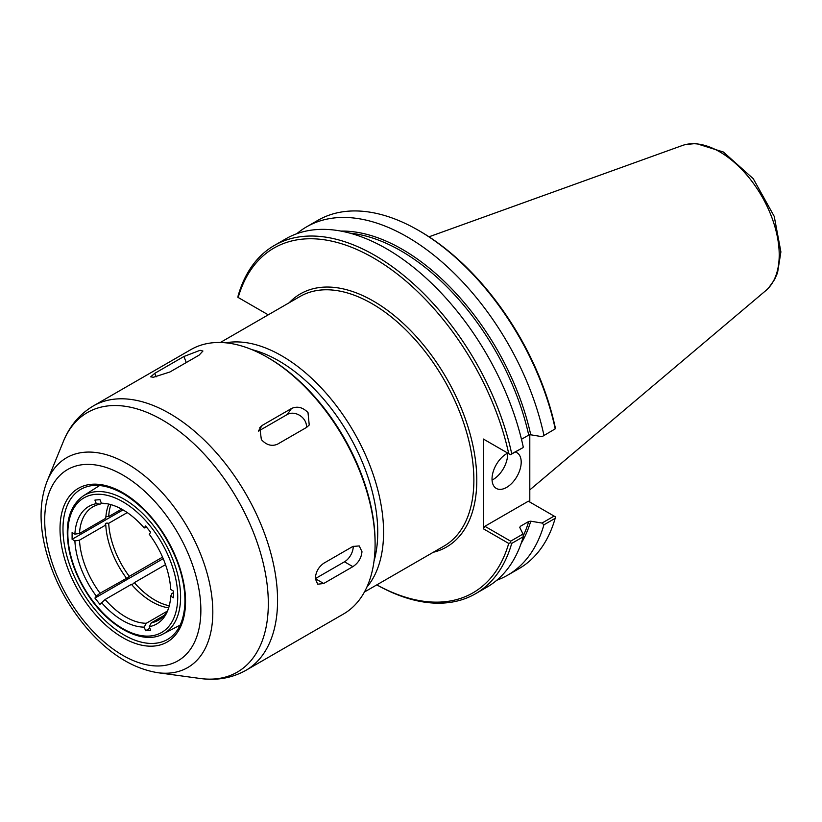 <?xml version="1.0" encoding="UTF-8"?>
<svg xmlns="http://www.w3.org/2000/svg" width="822" height="822" viewBox="0 0 822 822"><rect width="100%" height="100%" fill="white"/><g stroke="black" fill="none" stroke-linecap="round" stroke-linejoin="round"><path stroke-width="1.23" d="M165.52 564.642L134.335 582.644C132.414 584.545 131.448 585.11 131.417 584.329L105.124 599.505L99.965 604.376L94.92 598.087L96.308 596.104L100.068 593.227L126.218 578.493M127.266 512.589L108.699 523.316C105.843 522.792 104.867 523.347 105.781 525.001A65.493 37.812 -120 0 0 126.362 578.041C126.393 578.822 127.369 578.256 129.28 576.356L162.561 557.141M94.92 598.087L163.208 558.652M105.175 524.189L105.781 525.001L79.487 540.177L74.884 540.886L72.1 539.283L123.012 509.897M105.904 516.504L108.699 516.576L121.625 509.116M72.1 539.283L72.1 532.543L74.884 534.156L79.487 533.447L105.781 518.261A65.493 37.812 -120 0 1 108.802 504.092M164.266 615.359L151.33 622.819L149.265 626.683L150.652 630.269L145.597 630.721L144.21 627.135L146.285 623.271L167.185 611.208M145.597 630.721L149.871 628.255M146.635 527.272L144.21 527.96L145.597 525.977L150.652 532.266L149.265 534.249A67.866 39.189 -120 0 1 170.688 589.466L173.463 591.069L173.463 597.81L170.688 596.197L171.911 593.546L173.463 592.652M101.64 503.259L100.068 504.163L96.308 503.67L94.92 500.084L99.965 499.642L101.363 503.218L105.124 503.711A65.493 37.812 -120 0 1 107.446 503.814M110.888 504.626A65.493 37.812 -120 0 0 108.699 516.576M108.699 523.316A65.493 37.812 -120 0 0 129.28 576.356M134.335 582.644A65.493 37.812 -120 0 0 169.281 605.752M131.417 584.329A65.493 37.812 -120 0 0 168.695 607.828M151.33 622.819A65.493 37.812 -120 0 0 158.441 620.209A65.493 37.812 -120 0 0 168.263 609.143M100.068 504.163A65.493 37.812 -120 0 0 92.958 506.784A65.493 37.812 -120 0 0 79.487 533.447M79.487 540.177A65.493 37.812 -120 0 0 100.068 593.227M105.124 599.505A65.493 37.812 -120 0 0 146.285 623.271M74.884 540.886A67.866 39.189 -120 0 0 96.308 596.104M96.308 503.67A67.866 39.189 -120 0 0 74.884 534.156M144.21 527.96A67.866 39.189 -120 0 0 105.658 503.526A67.866 39.189 -120 0 0 101.363 503.218M149.265 626.683A67.866 39.189 -120 0 0 167.616 610.838A67.866 39.189 -120 0 0 170.688 596.197M101.363 602.392A67.866 39.189 -120 0 0 144.21 627.135M268.249 314.836L237.938 297.338L238.113 295.807A201.102 116.108 -120 0 1 274.363 245.449A201.102 116.108 -120 0 1 511.716 453.775L510.472 454.679L483.418 439.061L483.418 528.823L508.726 543.434L510.472 542.705L511.716 543.414L523.275 536.735L523.018 534.033L510.647 541.174L484.877 526.296L528.341 501.204L555.343 516.802L555.179 518.322A201.102 116.108 -120 0 1 518.929 568.68L507.657 575.184A201.102 116.108 -120 0 0 543.907 524.826L555.179 518.322M376.825 584.874A199.037 114.916 -120 0 0 508.726 543.434M508.726 453.672A199.037 114.916 -120 0 0 373.455 257.933A199.037 114.916 -120 0 0 238.185 297.472M376.795 584.884A201.102 116.108 -120 0 0 475.465 593.772A201.102 116.108 -120 0 0 511.716 543.414M475.465 593.772L487.025 587.103A201.102 116.108 -120 0 0 523.275 536.735M496.807 580.229A201.102 116.108 -120 0 0 507.657 575.184M554.11 516.082L542.027 523.059L543.907 524.826M542.027 523.059L530.745 521.199L528.721 521.487L520.295 526.347L519.792 527.519L523.018 534.033M521.477 439.277L528.721 435.095L530.745 434.797L542.027 436.667L555.343 428.776L555.107 426.895A199.037 114.916 -120 0 0 419.837 231.157L418.377 230.314A201.102 116.108 -120 0 0 317.826 220.358L306.555 226.862A201.102 116.108 -120 0 0 296.773 233.736M529.8 434.776L529.8 502.047M555.343 428.776L542.027 436.667M543.907 435.187A201.102 116.108 -120 0 0 306.555 226.862M555.179 428.683A201.102 116.108 -120 0 0 418.377 230.314M484.877 439.904L483.418 439.061M511.716 453.775L523.018 447.641L510.472 454.679M523.275 447.096A201.102 116.108 -120 0 0 285.922 238.77L274.363 245.449M519.884 527.703A188.217 108.668 -120 0 0 520.295 526.347L519.792 527.519M510.647 541.174L510.472 542.705M483.418 528.823L484.877 526.296M492.059 480.099A20.622 11.909 120 0 0 507.636 454.309A20.622 11.909 120 0 0 507.606 453.179M515.394 452.038A20.622 11.909 -60 0 1 516.925 452.696A20.622 11.909 -60 0 1 521.199 462.139A20.622 11.909 -60 0 1 512.198 482.894A20.622 11.909 -60 0 1 496.303 488.422A20.622 11.909 -60 0 1 492.029 478.979A20.622 11.909 -60 0 1 507.749 453.107M529.8 489.902L765.909 290.515A84.142 48.58 -120 0 0 767.512 289.046A84.142 48.58 -120 0 0 779.215 254.882A84.142 48.58 -120 0 0 719.723 151.834A84.142 48.58 -120 0 0 684.294 144.888A84.142 48.58 -120 0 0 682.219 145.556L429.012 236.808M200.085 350.306L202.931 351.045L199.088 355.145L169.918 371.986L153.416 377.257L150.693 376.836L154.762 373.332L183.933 356.491L200.085 350.306M308.014 412.623L309.226 425.015L306.657 427.358L277.487 444.199C271.784 446.613 266.4 445.072 261.345 439.565L259.814 427.615L262.331 425.334L291.502 408.493C297.328 405.904 302.835 407.28 308.014 412.623M258.498 431.098L287.31 414.473A12.371 9.761 -144.9 0 1 300.338 415.798A12.371 9.761 -144.9 0 1 306.37 427.522M361.978 551.706C361.341 558.076 358.3 563.06 352.864 566.656L323.704 583.497L317.693 584.216L315.299 578.647C315.71 572.143 318.504 567.026 323.704 563.286L352.864 546.445L359.235 545.931L361.978 551.706M353.213 546.25A12.371 7.141 -60 0 1 344.469 561.806L315.299 578.647L323.704 583.497M375.099 544.123L375.099 542.438A150.57 86.937 -120 0 0 268.63 358.032L267.171 357.19A152.635 88.118 -120 0 0 190.858 349.627L93.318 405.945A152.635 88.118 -120 0 1 169.64 413.497A152.635 88.118 -120 0 1 277.569 600.44A152.635 88.118 -120 0 1 245.953 670.31L343.493 614.003A152.635 88.118 -120 0 0 375.099 544.123A152.635 88.118 -120 0 0 267.171 357.19M177.737 596.906A77.71 44.871 -120 0 0 122.786 501.728A77.71 44.871 -120 0 0 67.836 533.447A77.71 44.871 -120 0 0 122.786 628.625A77.71 44.871 -120 0 0 177.737 596.906M433.256 552.292A146.131 84.368 -120 0 0 471.91 441.054A146.131 84.368 -120 0 0 373.455 301.129A146.131 84.368 -120 0 0 289.18 302.743M521.169 543.352A189.245 109.264 -120 0 0 530.745 521.199M530.745 434.797A189.245 109.264 -120 0 0 340.873 231.085M523.203 535.965A188.217 108.668 -120 0 0 528.721 521.487M364.403 592.035L444.034 546.065A144.076 83.176 -120 0 0 473.873 480.11A144.076 83.176 -120 0 0 371.996 303.657A144.076 83.176 -120 0 0 299.958 296.526L220.337 342.497M528.721 435.095A188.217 108.668 -120 0 0 349.946 233.16M366.838 587.185A144.076 83.176 -120 0 0 383.576 532.245A144.076 83.176 -120 0 0 281.699 355.792A144.076 83.176 -120 0 0 225.752 342.815M374.01 561.159A139.946 80.803 -120 0 0 377.74 532.245A139.946 80.803 -120 0 0 278.781 360.848A139.946 80.803 -120 0 0 251.871 349.617M83.33 495.872C68.771 506.486 64.126 525.094 69.397 551.706C72.562 566.029 78.409 579.88 86.927 593.258C107.744 626.518 142.196 645.64 163.085 633.998A79.775 46.053 -120 0 0 180.604 596.926A79.775 46.053 -120 0 0 124.194 499.231A79.775 46.053 -120 0 0 83.33 495.872L99.606 485.525M183.933 356.491L186.275 362.543M154.762 373.332L156.129 376.856M291.502 408.493L287.31 414.473M262.331 425.334L258.55 430.718M352.864 566.656L344.469 561.806M200.866 610.253A110.425 63.756 -120 0 0 122.786 475.013A110.425 63.756 -120 0 0 44.707 520.1A110.425 63.756 -120 0 0 122.786 655.34A110.425 63.756 -120 0 0 200.866 610.253M185.546 601.416A88.766 51.252 -120 0 0 122.786 492.707A88.766 51.252 -120 0 0 60.016 528.936A88.766 51.252 -120 0 0 122.786 637.646A88.766 51.252 -120 0 0 185.546 601.416M62.986 528.906A86.7 50.06 -120 0 0 100.13 615.421A86.7 50.06 -120 0 0 166.558 639.989C177.192 634.276 183.255 622.984 184.745 606.112C185.7 591.809 182.905 576.263 176.381 559.484C163.958 529.728 146.234 507.791 123.208 493.652C105.874 484.066 91.437 482.812 79.888 489.861A86.7 50.06 -120 0 0 62.986 528.906M157.721 672.694A121.142 69.942 -120 0 0 212.816 612.102A121.142 69.942 -120 0 0 127.163 463.742A121.142 69.942 -120 0 0 47.142 481.158C39.816 500.064 39.117 522.062 45.035 547.133C52.659 577.917 67.219 605.66 88.704 630.361C110.312 654.559 133.318 668.676 157.721 672.694L200.157 678.479A149.871 86.526 -120 0 0 268.321 603.523A149.871 86.526 -120 0 0 162.345 419.97A149.871 86.526 -120 0 0 63.345 441.517C69.644 425.971 79.642 414.113 93.318 405.945M163.085 633.998L180.172 625.08M768.734 287.772L774.622 279.49L777.54 272.853L780.9 251.892L774.232 216.402L753.281 178.734L723.391 152.019L696.121 143.521L686 144.466M200.157 678.479C216.772 680.801 232.04 678.078 245.953 670.31M47.142 481.158L63.345 441.517"/></g></svg>
